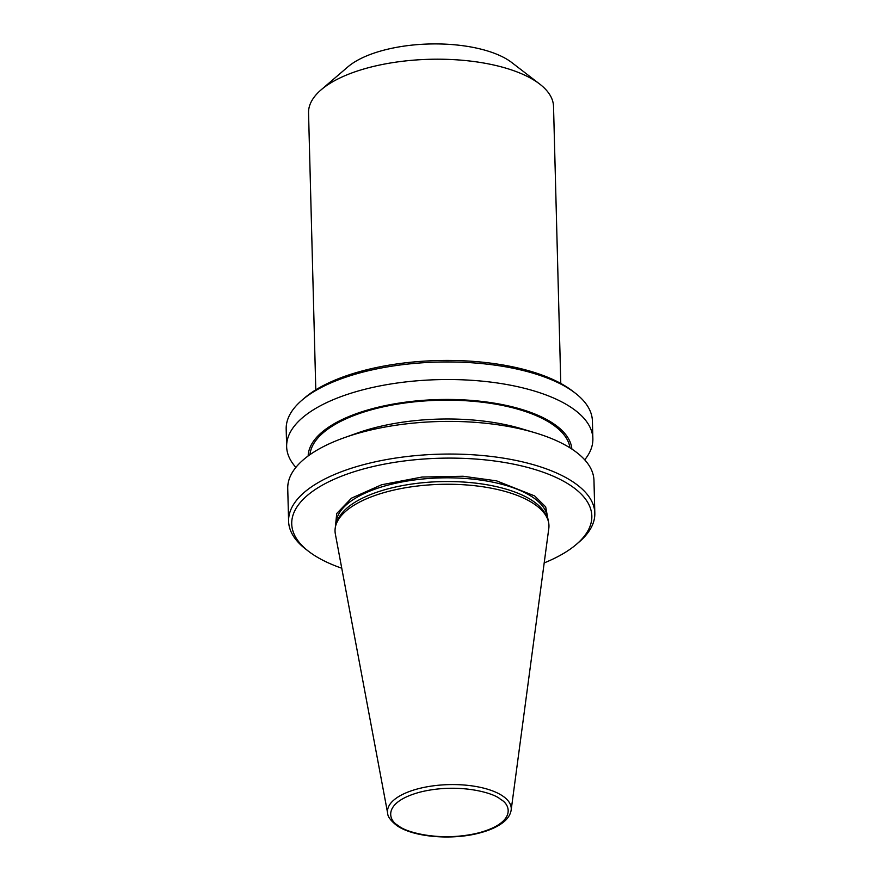 <?xml version="1.0" encoding="UTF-8"?>
<svg xmlns="http://www.w3.org/2000/svg" width="881" height="881" viewBox="0 0 881 881"><rect width="100%" height="100%" fill="white"/><g stroke="black" fill="none" stroke-linecap="round" stroke-linejoin="round"><path stroke-width="1.32" d="M560.779 383.422L553.532 106.502A122.536 50.426 178.5 0 0 539.734 84.08A122.536 50.426 178.5 0 0 537.212 82.241A122.536 50.426 178.5 0 0 427.087 59.379A122.536 50.426 178.5 0 0 321.147 89.807A122.536 50.426 178.5 0 0 308.548 112.911L315.794 389.831M539.734 84.08L511.828 62.584A91.899 37.817 178.5 0 0 509.934 61.196A91.899 37.817 178.5 0 0 427.34 44.05A91.899 37.817 178.5 0 0 347.885 66.868L321.147 89.807M575.172 393.058L572.375 390.911A150.1 61.769 178.5 0 0 569.28 388.653A150.1 61.769 178.5 0 0 434.388 360.648A150.1 61.769 178.5 0 0 304.606 397.915L301.93 400.216A153.162 63.036 -1.5 0 1 434.355 362.179A153.162 63.036 -1.5 0 1 572.011 390.757A153.162 63.036 -1.5 0 1 575.172 393.058A153.162 63.036 -1.5 0 1 592.406 421.074L592.869 438.661A153.162 63.036 -1.5 0 1 584.72 459.816M295.884 467.382A153.162 63.036 -1.5 0 1 286.644 446.678L286.182 429.091A153.162 63.036 -1.5 0 1 301.93 400.216M286.644 446.678A153.162 63.036 -1.5 0 1 363.379 389.677A153.162 63.036 -1.5 0 1 572.474 408.332A153.162 63.036 -1.5 0 1 592.869 438.661M308.152 455.962A131.941 54.292 -1.5 0 1 374.26 408.189A131.941 54.292 -1.5 0 1 571.868 449.057M569.974 447.834A130.19 53.576 178.5 0 0 552.861 424.653A130.19 53.576 178.5 0 0 408.828 402.485A130.19 53.576 178.5 0 0 309.98 454.64M534.987 432.758L521.651 428.772A131.941 54.292 178.5 0 0 357.245 433.078L344.141 437.758A153.162 63.036 -1.5 0 1 534.987 432.758A153.162 63.036 -1.5 0 1 573.564 450.202A153.162 63.036 -1.5 0 1 593.97 480.519L594.818 513.183A153.162 63.036 178.5 0 0 574.423 482.854A153.162 63.036 178.5 0 0 365.34 464.199A153.162 63.036 178.5 0 0 288.594 521.2A153.162 63.036 178.5 0 0 305.828 549.215L308.625 551.363A150.1 61.769 -1.5 0 1 366.937 468.053A150.1 61.769 -1.5 0 1 544.414 472.668A150.1 61.769 -1.5 0 1 576.394 544.348A150.1 61.769 -1.5 0 1 544.183 562.915M288.594 521.2L287.735 488.537A153.162 63.036 -1.5 0 1 344.141 437.758M576.394 544.348L579.07 542.057A153.162 63.036 178.5 0 0 594.818 513.183M336.311 523.876L337.511 520.671A105.687 43.488 -1.5 0 1 422.594 482.744A105.687 43.488 -1.5 0 1 533.49 501.399A105.687 43.488 -1.5 0 1 545.934 515.22L547.31 518.358A106.986 44.028 -1.5 0 1 548.797 528.457L511.156 810.146A61.89 25.472 -1.5 0 0 503.007 796.215A61.89 25.472 -1.5 0 0 418.519 788.671A61.89 25.472 -1.5 0 0 387.684 813.372L335.353 534.04A106.986 44.028 -1.5 0 1 336.311 523.876A106.986 44.028 -1.5 0 1 388.653 491.345A106.986 44.028 -1.5 0 1 534.701 504.373A106.986 44.028 -1.5 0 1 547.31 518.358M341.762 568.212A150.1 61.769 -1.5 0 1 308.625 551.363M547.464 518.744L547.464 518.612A105.687 43.488 178.5 0 0 533.39 497.688A105.687 43.488 178.5 0 0 413.993 480.013A105.687 43.488 178.5 0 0 336.168 524.14L336.168 524.272M548.478 521.871L545.669 506.861L534.679 495.948L496.587 480.861L463.098 476.258L422.087 477.028L381.583 484.77L351.486 498.161L336.729 513.502L335.331 527.455M500.441 799.276C511.079 804.705 516.134 822.788 478.79 832.831C440.632 842.324 404.974 832.149 398.432 825.662C387.805 820.244 382.739 802.15 420.094 792.107C458.241 782.625 493.911 792.79 500.441 799.276M387.684 813.372C387.684 816.588 390.657 820.596 396.615 825.387C412.737 837.126 451.645 840.463 479.363 833.041C488.57 830.662 496.036 827.468 501.73 823.449C507.17 819.649 510.308 815.211 511.156 810.146"/></g></svg>
